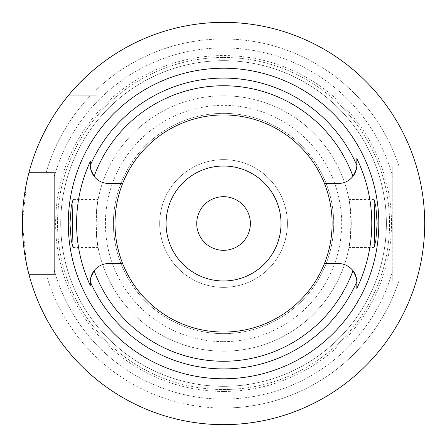 <?xml version="1.0" encoding="UTF-8"?>
<svg xmlns="http://www.w3.org/2000/svg" width="447" height="447" viewBox="0 0 447 447"><rect width="100%" height="100%" fill="white"/><g stroke="black" fill="none" stroke-linecap="round" stroke-linejoin="round"><path stroke-width="0.34" stroke-dasharray="2.23 1.68" d="M223.55 332.06A108.56 108.56 0 0 1 114.991 223.5A108.56 108.56 0 0 1 223.55 114.94A108.56 108.56 0 0 1 332.11 223.5A108.56 108.56 0 0 1 223.55 332.06M93.261 175.112A18.388 18.388 0 0 0 108.671 183.46L122.646 183.46M90.462 167.642A18.388 18.388 0 0 0 90.618 168.569M90.858 169.653A18.388 18.388 0 0 0 91.227 170.899M92.076 172.995A18.388 18.388 0 0 0 92.445 173.727M90.283 164.641L90.283 165.072M90.283 282.957L90.283 284.929M122.646 263.54L108.671 263.54A18.388 18.388 0 0 0 93.261 271.888M92.445 273.273A18.388 18.388 0 0 0 92.082 273.994M91.227 276.101A18.388 18.388 0 0 0 90.858 277.347M90.618 278.436A18.388 18.388 0 0 0 90.462 279.358M356.639 279.358A18.388 18.388 0 0 0 356.482 278.431M356.242 277.347A18.388 18.388 0 0 0 355.873 276.101M355.024 274.005A18.388 18.388 0 0 0 354.655 273.273M353.84 271.888A18.388 18.388 0 0 0 338.429 263.54L324.455 263.54M324.455 183.46L338.429 183.46A18.388 18.388 0 0 0 353.84 175.112M354.655 173.727A18.388 18.388 0 0 0 355.019 173.006M355.873 170.899A18.388 18.388 0 0 0 356.242 169.653M356.482 168.564A18.388 18.388 0 0 0 356.639 167.642M356.818 288.427L356.818 288.086M356.818 282.7L356.818 281.928M85.321 77.37L86.182 76.56M90.64 72.515L92.16 71.19M392.773 229.887L392.773 217.113L424.6 217.113A201.15 201.15 0 0 1 424.6 229.887L392.773 229.887L392.773 280.973L392.773 176.576A175.61 175.61 0 0 0 54.327 176.576A175.61 175.61 0 0 1 392.773 176.576L392.773 166.027L416.313 166.027A201.15 201.15 0 0 0 95.837 68.095L95.837 95.787L68.145 95.787A201.15 201.15 0 0 0 28.994 172.413L46.231 172.413A184.533 184.533 0 0 1 90.355 95.787A184.533 184.533 0 0 0 46.231 172.413L28.994 172.413L54.327 172.413L54.327 274.587L28.994 274.587A201.15 201.15 0 0 0 416.313 280.973L398.903 280.973A184.533 184.533 0 0 1 223.55 408.033A184.533 184.533 0 0 0 398.903 280.973L392.773 280.973L392.773 270.424A175.61 175.61 0 0 1 54.327 270.424A175.61 175.61 0 0 0 392.773 270.424L392.773 280.973L416.313 280.973A201.15 201.15 0 0 1 28.994 274.587L54.327 274.587L54.327 172.413L28.994 172.413A201.15 201.15 0 0 1 68.145 95.787L95.837 95.787L95.837 68.095L95.837 95.787L68.145 95.787A201.15 201.15 0 0 0 28.994 172.413M28.06 176.118L27.485 178.571M26.585 182.694L22.4 223.411L26.557 264.194M27.518 268.591L28.055 270.865M54.327 176.576L54.327 172.413L54.327 176.576M392.773 217.113L392.773 166.027L398.903 166.027A184.533 184.533 0 0 0 95.837 90.305L95.837 68.095A201.15 201.15 0 0 1 223.55 22.35A201.15 201.15 0 0 0 95.837 68.095M28.994 274.587L46.231 274.587A184.533 184.533 0 0 0 223.55 408.033A184.533 184.533 0 0 1 46.231 274.587L28.994 274.587A201.15 201.15 0 0 0 416.313 280.973L392.773 280.973L416.313 280.973M223.55 391.443A167.943 167.943 0 0 1 55.607 223.5A167.943 167.943 0 0 1 223.55 55.557A167.943 167.943 0 0 1 391.494 223.5A167.943 167.943 0 0 1 223.55 391.443A167.943 167.943 0 0 0 391.494 223.5A167.943 167.943 0 0 0 223.55 55.557A167.943 167.943 0 0 0 55.607 223.5A167.943 167.943 0 0 0 223.55 391.443M68.145 95.787L95.837 95.787L95.837 90.305A184.533 184.533 0 0 1 398.903 166.027L416.313 166.027A201.15 201.15 0 0 0 223.55 22.35A201.15 201.15 0 0 1 416.313 166.027L392.773 166.027L416.313 166.027M424.047 239.704L423.041 249.286M422.896 250.376L421.683 258.198M420.778 263.043L420.163 265.971M418.683 272.34L417.425 277.112M417.403 169.821L418.649 174.52M420.124 180.828L420.94 184.795M421.644 188.561L422.789 195.825M423.013 197.479L424.035 207.145M223.55 60.663A162.837 162.837 0 0 1 386.387 223.5A162.837 162.837 0 0 1 223.55 386.337A162.837 162.837 0 0 1 60.714 223.5A162.837 162.837 0 0 1 223.55 60.663A162.837 162.837 0 0 0 60.714 223.5A162.837 162.837 0 0 0 223.55 386.337A162.837 162.837 0 0 0 386.387 223.5A162.837 162.837 0 0 0 223.55 60.663A162.837 162.837 0 0 1 386.387 223.5A162.837 162.837 0 0 1 223.55 386.337A162.837 162.837 0 0 1 60.714 223.5A162.837 162.837 0 0 1 223.55 60.663A162.837 162.837 0 0 0 60.714 223.5A162.837 162.837 0 0 0 223.55 386.337A162.837 162.837 0 0 0 386.387 223.5A162.837 162.837 0 0 0 223.55 60.663M223.55 57.473A166.027 166.027 0 0 1 389.577 223.5A166.027 166.027 0 0 1 223.55 389.527A166.027 166.027 0 0 1 57.523 223.5A166.027 166.027 0 0 1 223.55 57.473A166.027 166.027 0 0 0 57.523 223.5A166.027 166.027 0 0 0 223.55 389.527A166.027 166.027 0 0 0 389.577 223.5A166.027 166.027 0 0 0 223.55 57.473M223.55 341.637A118.137 118.137 0 0 0 341.687 223.5A118.137 118.137 0 0 0 223.55 105.363A118.137 118.137 0 0 0 105.414 223.5A118.137 118.137 0 0 0 223.55 341.637M223.55 287.36A63.86 63.86 0 0 1 159.691 223.5A63.86 63.86 0 0 1 223.55 159.64A63.86 63.86 0 0 1 287.41 223.5A63.86 63.86 0 0 1 223.55 287.36A63.86 63.86 0 0 0 287.41 223.5A63.86 63.86 0 0 0 223.55 159.64A63.86 63.86 0 0 0 159.691 223.5A63.86 63.86 0 0 0 223.55 287.36M223.55 250.32A26.82 26.82 0 0 1 196.73 223.5A26.82 26.82 0 0 1 223.55 196.68A26.82 26.82 0 0 1 250.37 223.5A26.82 26.82 0 0 1 223.55 250.32M223.55 280.973A57.473 57.473 0 0 1 166.077 223.5A57.473 57.473 0 0 1 223.55 166.027A57.473 57.473 0 0 1 281.023 223.5A57.473 57.473 0 0 1 223.55 280.973M223.55 333.652A110.152 110.152 0 0 1 113.398 223.5A110.152 110.152 0 0 1 223.55 113.348A110.152 110.152 0 0 1 333.702 223.5A110.152 110.152 0 0 1 223.55 333.652A110.152 110.152 0 0 0 333.702 223.5A110.152 110.152 0 0 0 223.55 113.348A110.152 110.152 0 0 0 113.398 223.5A110.152 110.152 0 0 0 223.55 333.652M73.051 247.448L98.1 247.448L96.82 239.329L96.189 223.5L96.82 207.671A127.713 127.713 0 0 1 223.55 95.787A127.713 127.713 0 0 0 95.837 223.5A127.713 127.713 0 0 0 223.55 351.213A127.713 127.713 0 0 1 96.82 239.329C99.882 256.092 96.39 244.671 95.837 223.5C96.384 202.362 99.882 190.891 96.82 207.671L98.1 199.552L73.051 199.552M350.28 239.329A127.713 127.713 0 0 1 223.55 351.213A127.713 127.713 0 0 0 350.28 239.329C347.218 256.109 350.716 244.638 351.264 223.5C350.711 202.329 347.218 190.908 350.28 207.671L350.912 223.5L350.28 239.329L349.001 247.448L374.055 247.448M374.055 199.552L349.001 199.552L350.28 207.671A127.713 127.713 0 0 0 223.55 95.787A127.713 127.713 0 0 1 350.28 207.671M223.55 351.213A127.713 127.713 0 0 0 351.264 223.5A127.713 127.713 0 0 0 223.55 95.787"/><path stroke-width="0.67" d="M122.646 183.46A108.56 108.56 0 0 0 223.55 332.06A108.56 108.56 0 0 0 324.455 183.46A108.56 108.56 0 0 0 122.646 183.46L108.671 183.46A18.388 18.388 0 0 1 94.121 176.319C90.758 169.787 89.478 166.122 90.283 165.317L90.283 165.072A18.388 18.388 0 0 0 90.288 165.524M90.288 165.669A18.388 18.388 0 0 0 90.462 167.642M90.618 168.569A18.388 18.388 0 0 0 90.858 169.653M91.227 170.899A18.388 18.388 0 0 0 92.076 172.995M92.445 173.727A18.388 18.388 0 0 0 93.261 175.112M90.283 284.929L90.283 285.454A146.968 146.968 0 0 1 90.283 161.546L90.283 164.641M90.288 281.476A18.388 18.388 0 0 0 90.283 281.928L90.283 282.957M93.261 271.888A18.388 18.388 0 0 0 92.445 273.273M92.082 273.994A18.388 18.388 0 0 0 91.227 276.101M90.858 277.347A18.388 18.388 0 0 0 90.618 278.436M90.462 279.358A18.388 18.388 0 0 0 90.288 281.331M122.646 263.54L108.671 263.54A18.388 18.388 0 0 0 94.121 270.681C90.758 277.213 89.478 280.878 90.283 281.683L90.283 285.454M356.812 281.476A18.388 18.388 0 0 1 356.818 281.928L356.818 281.683C357.622 280.878 356.343 277.213 352.979 270.681A18.388 18.388 0 0 0 338.429 263.54L324.455 263.54M90.283 165.072L90.283 161.546M223.55 68.229A155.271 155.271 0 0 0 68.279 223.5A155.271 155.271 0 0 0 223.55 378.771A155.271 155.271 0 0 0 378.821 223.5A155.271 155.271 0 0 0 223.55 68.229M72.353 223.5L73.051 199.552L71.252 206.542L69.956 223.5L71.235 240.369L73.051 247.448L72.353 223.5M356.812 281.331A18.388 18.388 0 0 0 356.639 279.358M356.482 278.431A18.388 18.388 0 0 0 356.242 277.347M355.873 276.101A18.388 18.388 0 0 0 355.024 274.005M354.655 273.273A18.388 18.388 0 0 0 353.84 271.888M353.84 175.112A18.388 18.388 0 0 0 354.655 173.727M355.019 173.006A18.388 18.388 0 0 0 355.873 170.899M356.242 169.653A18.388 18.388 0 0 0 356.482 168.564M356.639 167.642A18.388 18.388 0 0 0 356.812 165.669M356.812 165.524A18.388 18.388 0 0 0 356.818 165.072L356.818 158.573A148.242 148.242 0 0 1 356.818 288.427L356.818 281.928M356.818 288.086L356.818 282.7M324.455 183.46L338.429 183.46A18.388 18.388 0 0 0 352.979 176.319C356.343 169.787 357.622 166.122 356.818 165.317L356.818 158.573M377.145 223.5L375.866 206.631L374.055 199.552L374.748 223.5L374.055 247.448L375.849 240.458L377.145 223.5M223.55 424.65A201.15 201.15 0 0 1 22.4 223.5A201.15 201.15 0 0 1 223.55 22.35A201.15 201.15 0 0 1 424.7 223.5A201.15 201.15 0 0 1 223.55 424.65M68.145 95.787L68.782 95.015M68.799 94.993L69.508 94.144M69.587 94.054L71.984 91.255M72.224 90.981L74.096 88.869M74.208 88.746L78.895 83.729M79.13 83.488L85.321 77.37M86.182 76.56L90.64 72.515M92.16 71.19L95.837 68.095M28.994 172.413L28.06 176.118M27.485 178.571L26.585 182.694M26.557 264.194L27.518 268.591M28.055 270.865L28.994 274.587M424.6 229.887L424.047 239.704M423.041 249.286L422.896 250.376M421.683 258.198L420.778 263.043M420.163 265.971L418.683 272.34M417.425 277.112L416.313 280.973M416.313 166.027L416.57 166.893M416.593 166.971L417.403 169.821M418.649 174.52L420.124 180.828M420.94 184.795L421.644 188.561M422.789 195.825L423.013 197.479M424.035 207.145L424.6 217.113M223.55 196.68A26.82 26.82 0 0 0 196.73 223.5A26.82 26.82 0 0 0 223.55 250.32A26.82 26.82 0 0 0 250.37 223.5A26.82 26.82 0 0 0 223.55 196.68M223.55 166.027A57.473 57.473 0 0 0 166.077 223.5A57.473 57.473 0 0 0 223.55 280.973A57.473 57.473 0 0 0 281.023 223.5A57.473 57.473 0 0 0 223.55 166.027M352.979 270.681A137.76 137.76 0 0 1 94.121 270.681M90.283 165.317A145.415 145.415 0 0 1 356.818 165.317M356.818 281.683A145.415 145.415 0 0 1 90.283 281.683M94.121 176.319A137.76 137.76 0 0 1 352.979 176.319"/></g></svg>
